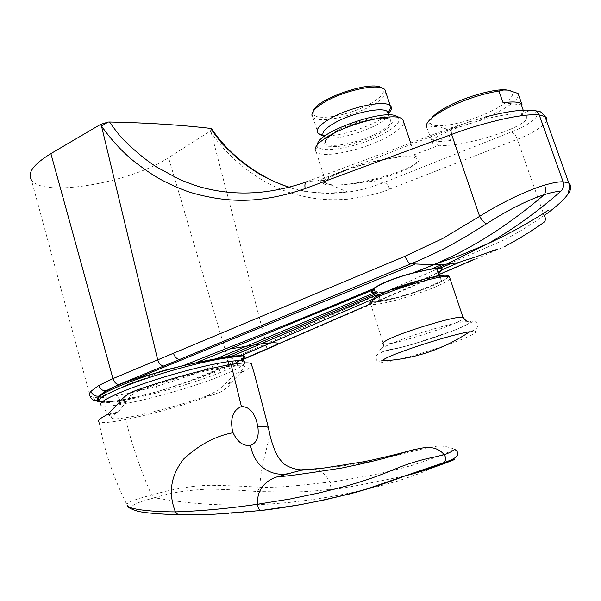 <?xml version="1.0" encoding="UTF-8"?>
<svg xmlns="http://www.w3.org/2000/svg" width="601" height="601" viewBox="0 0 601 601"><rect width="100%" height="100%" fill="white"/><g stroke="black" fill="none" stroke-linecap="round" stroke-linejoin="round"><path stroke-width="0.45" stroke-dasharray="3 2.25" d="M380.433 300.583C388.329 299.674 399.011 297.052 412.489 292.702C425.914 288.24 435.567 284.198 441.442 280.569L439.429 276.783C426.349 277.331 384.91 290.974 376.85 297.345L380.433 300.583L379.156 296.609M381.485 360.885C376.128 365.408 406.366 358.429 436.672 348.407C467.217 338.423 486.705 328.957 469.749 331.729C477.953 329.138 477.84 326.846 477.337 323.774C476.135 321.881 474.7 321.152 473.017 321.588L456.565 329.543L411.001 344.846L382.769 351.698L376.654 355.018L376.218 358.947C376.436 360.931 378.187 361.577 381.485 360.885M244.938 362.891C243.473 365.603 236.298 369.607 223.422 374.904C185.048 391.003 107.466 410.588 101.066 405.187L111.643 418.131C110.494 417.267 112.094 415.622 116.459 413.203L118.202 412.068L126.526 401.34C129.23 396.713 133.625 393.054 139.725 390.349L143.181 388.997C184.627 374.408 238.695 362.298 243.886 365.904C246.125 366.963 244.284 369.119 238.372 372.365L236.771 373.334C233.676 375.362 230.085 378.63 226.014 383.145L221.408 387.728L217.427 390.748L207.232 395.819C169.452 409.138 115.745 421.947 111.643 418.131M243.796 357.55L243.638 357.723C237.5 363.785 218.381 371.981 186.265 382.311C147.989 395.954 104.792 405.337 99.045 400.281L98.489 399.657M186.265 382.311L224.181 366.557C218.877 369.172 211.995 372.034 203.536 375.129L202.545 375.46M225.398 365.671L243.638 357.723M164.449 370.329L142.009 379.449L136.878 380.974C127.825 384.249 120.869 387.299 115.993 390.139L116.001 390.154C120.891 387.525 127.863 384.512 136.915 381.117L142.009 379.449M115.903 390.252L98.662 397.516M441.442 270.315C437.438 273.74 418.311 281.816 400.341 287.503L383.761 291.913L378.164 292.815L375.723 293.844M375.452 293.003L378.164 292.815M393.159 289.509C382.394 292.417 375.617 293.318 372.823 292.214L372.267 291.74M441.389 269.443C440.21 271.712 432.352 275.664 417.815 281.291M343.456 171.405C329.686 176.994 323.819 180.909 325.862 183.162L328.206 184.049C345.53 189.893 429.414 167.108 415.749 158.198C410.122 153.015 368.36 161.361 343.456 171.405M396.75 116.286C402.362 120.065 397.674 126.045 382.702 134.233C359.436 146.794 320.844 154.232 317.831 146.381L315.405 150.986L316.239 152.03C322.677 158.747 361.93 150.475 385.857 137.689C396.525 132.062 402.542 127.089 403.895 122.777M317.831 146.381L317.538 144.518M388.554 114.971L389.966 119.208L389.463 119.156C386.586 116.722 366.67 118.81 350.135 125.534C331.699 133.535 323.451 139.552 325.389 143.586L326.08 143.564C323.436 140.581 327.245 136.187 337.514 130.372C355.033 120.553 385.421 114.175 389.966 119.208C392.678 122.431 388.599 127.006 377.713 132.934C360.059 142.49 330.828 148.605 326.08 143.564L323.676 136.074L324.78 136.81C335.178 143.188 387.284 124.925 388.366 114.4M323.098 135.368C337.747 138.095 377.293 124.963 388.133 113.709M380.966 87.4C386.541 90.976 382.769 96.536 369.668 104.086C349.399 115.58 315.27 121.597 313.264 113.717L312.054 115.993L312.933 117.3C318.492 123.588 351.457 116.977 371.253 105.844C380.042 100.968 384.933 96.596 385.932 92.719M313.264 113.717L313.391 111.02M431.601 118.119L430.241 122.927L426.567 127.066L431.526 139.687C434.643 141.693 441.089 141.919 450.863 140.371L447.091 129.328C475.969 125.301 521.51 103.207 518.257 94.041M323.083 182.328L317.471 180.766L307.479 181.442L452.831 127.232L484.136 117.293C504.487 111.914 519.82 109.66 530.127 110.509L520.564 114.16C497.5 111.125 420.955 137.975 432.42 143.579L439.03 145.254L411.046 155.929C389.238 154.585 332.608 172.111 324.563 180.42L323.083 182.328C322.639 183.959 325.096 184.86 330.46 185.04L332.638 185.093C342.157 185.296 354.357 183.974 369.247 181.126C405.63 173.944 434.02 156.786 411.046 155.929M520.564 114.16L525.056 115.377C539.172 123.355 464.19 148.229 439.03 145.254M430.241 122.927C432.765 128.877 458.157 125.076 481.371 115.595C504.742 106.227 519.602 93.523 509.385 90.511L506.831 90M447.091 129.328C439.699 126.127 433.036 125.639 427.101 127.863M430.932 139.169L450.863 140.371M503.067 102.771L521.315 104.829M244.029 357.633L236.396 362.087L212.814 372.297C199.998 377.661 175.259 386.503 159.31 391.048L134.369 397.592L113.589 401.31C107.864 401.964 103.62 402.001 100.848 401.408L98.872 400.702M535.296 110.607L530.127 110.509C544.799 112.319 535.115 122.612 511.045 132.107L383.776 182.539C370.825 187.535 358.827 190.712 347.791 192.065C320.724 193.995 301.214 192.38 289.269 187.234M544.138 215.481C531.156 224.556 518.453 232.414 506.027 239.063L228.267 360.239L193.492 374.13C178.85 379.366 166.424 383.43 156.222 386.33L129.418 393.242L106.903 397.171C100.788 397.854 96.137 397.877 92.945 397.238L90.12 396.097L31.402 179.924C42.596 198.157 131.228 182.621 168.543 157.635L228.267 360.239C229.041 363.582 228.297 365.776 226.044 366.828L244.615 358.82M277.414 344.658L504.983 246.448M123.182 399.868L134.369 397.592M129.418 393.242C130.62 396.735 132.205 398.208 134.181 397.667L159.31 391.048M156.222 386.33C157.357 389.748 158.296 391.356 159.047 391.161L193.71 379.727L226.044 366.828M211.725 128.817L210.275 131.123L168.543 157.635M98.895 401.032L100.54 401.536C103.372 402.099 107.654 402.054 113.386 401.393L113.589 401.31M106.903 397.171C108.18 400.724 110.336 402.129 113.386 401.393L122.995 399.943C120.463 400.574 118.57 399.139 117.315 395.646M99.428 401.761L100.848 401.408M210.275 131.123L211.199 132.588C228.989 159.1 258.49 181.855 288.886 192.38C309.876 198.811 324.72 200.719 347.558 199.224C366.227 196.617 380.23 193.252 389.576 189.142L517.311 139.334C532.877 133.204 542.643 127.111 546.587 121.071M211.199 132.588L266.13 343.727C266.934 347.138 266.228 349.376 264.012 350.451M440.323 277.204L441.442 280.569M378.961 296L377.924 292.792L375.422 292.897M377.924 292.792L374.28 289.351M302.814 469.682L314.255 469.058C320.423 469.854 325.614 474.189 329.836 482.07C303.422 484.759 284.371 487.817 259.955 487.283C246.756 486.352 230.468 485.683 211.094 485.292C188.556 485.578 165.29 491.002 151.617 495.089C140.965 471.094 132.453 446.408 126.09 421.038L125.722 419.551C141.934 416.14 156.365 412.609 169.016 408.95L188.391 403.233L220.191 392.303L227.674 387.179L232.271 381.996L242.03 372.41L243.69 371.433C248.318 368.984 251.045 367.046 251.857 365.626M127.427 505.832L127.029 504.893C126.428 501.963 139.838 498.049 151.617 495.089L154.525 497.793C169.73 492.828 188.188 489.928 209.892 489.071C227.877 489.537 243.683 490.371 257.318 491.58L259.955 487.283C260.068 465.955 269.143 443.613 269.661 433.336M442.929 463.401L420.204 473.28L397.441 481.153L374.836 487.411L352.622 492.497L330.903 496.674L309.673 499.994L288.908 502.481L268.572 504.149L248.656 505.013L229.124 505.088L209.967 504.382L191.156 502.924L172.682 500.723L154.525 497.793C138.944 501.782 125.369 506.47 134.639 510.076C142.79 513.149 161 514.193 178.782 514.711L218.974 514.125C237.23 513.126 245.291 512.352 261.946 510.482M257.318 491.58L291.755 492.106C305.391 491.701 313.008 491.19 328.244 489.635C329.588 491.055 331.497 482.475 329.836 482.07C332.977 482.047 347.175 479.696 372.425 475.023C383.581 472.807 397.006 469.531 412.707 465.189L440.495 455.648L454.626 449.27C446.949 446.273 440.42 445.356 435.049 446.513L427.867 447.61L399.507 454.641C388.847 457.436 377.135 460.05 364.371 462.485C349.429 465.242 332.721 467.435 314.255 469.058M404.067 476.067C356.926 485.969 331.654 490.491 328.244 489.635M125.722 419.551C111.155 422.443 102.275 423.292 99.097 422.097C104.379 450.833 113.687 478.434 127.029 504.893M374.235 297.66C364.679 303.828 379.456 302.919 401.956 296.421C424.321 290.058 447.82 280.028 447.843 276.625M450.014 278.533C446.355 285.963 377.413 308.02 370.652 303.978L383.423 343.87C391.056 346.785 473.866 319.266 462.965 317.32M382.822 347.498L379.051 350.676L384.317 350.946L397.231 348.392C419.693 342.886 451.869 332.098 465.835 325.321L471.049 321.745L467.12 320.979L454.446 323.308C442.193 326.366 428.768 330.28 414.164 335.05C400.394 339.873 389.944 344.02 382.822 347.498M244.081 359.909C241.707 362.719 234.63 366.557 222.843 371.433C184.372 387.683 106.647 407.245 99.556 401.844L99.045 400.281M378.668 133.978L388.351 127.728L392.318 122.326L389.583 118.87L380.463 118.134L366.693 120.358L351.157 125.113L337.169 131.379L327.658 137.817L324.442 143.098L327.951 146.216L337.274 146.644L350.526 144.39L365.22 139.89L378.668 133.978M471.282 120.996L317.471 180.766L324.563 180.42M389.576 189.142C388.351 185.266 386.413 183.065 383.776 182.539L369.247 181.126M400.341 287.503L379.118 296.503M383.761 291.913L376.136 295.129M439.376 274.356L370.494 303.903M212.063 367.008C212.927 370.306 212.574 372.327 211.004 373.086L212.814 372.297M236.396 362.087L244.63 358.527M511.045 132.107C513.81 132.693 515.898 135.105 517.311 139.334L543.417 213.423M193.492 374.13C194.484 377.466 194.559 379.329 193.71 379.727M92.945 397.238L95.251 400.657M215.767 394.181L207.232 395.819M231.49 383.025L225.044 384.212M232.271 381.996L226.014 383.145M243.69 371.433L238.372 372.365M143.181 388.997L136.78 390.117M126.526 401.34L118.938 402.73M125.925 402.422L118.104 403.864M116.459 413.203L106.249 415.156M383.423 343.87L384.189 350C396.562 351.382 473.385 325.975 468.705 321.903M370.652 303.978L371.756 302.318L380.651 301.417C389.801 299.809 400.567 297.022 412.947 293.055L443.057 280.795C446.348 278.669 448.061 277.286 448.196 276.655M243.886 365.904L244.059 362.929M101.066 405.179L99.548 401.844M316.239 152.03L326.253 183.418M410.656 142.97L415.749 158.198M324.78 136.81L323.759 136.337M312.933 117.3L318.102 133.445M431.526 139.687L432.975 143.97M523.216 110.193L525.056 115.377M509.385 90.511L510.625 90.638M325.862 183.162L323.128 182.208M328.206 184.049L330.46 185.033M331.166 185.063L347.806 192.072C335.531 193.695 323.548 193.732 311.859 192.2C303.467 191.02 295.962 189.36 289.344 187.211M219.147 392.806L210.838 394.391M242.03 372.41L236.771 373.334M139.725 390.349L133.369 391.469M118.202 412.068L108.233 413.969"/><path stroke-width="0.9" d="M384.843 358.82L381.485 360.885C413.082 359.488 442.509 349.774 469.749 331.729L469.749 331.729C452.425 334.224 397.832 351.668 384.843 358.82M101.066 405.187C95.875 402.264 123.475 389.523 162.39 377.586C201.245 365.611 238.747 358.324 244.104 361.193L244.938 362.891M375.723 293.844L224.992 357.122L183.771 365.431L136.93 378.239C124.723 382.244 115.129 386.142 108.142 389.929C100.127 394.414 96.723 397.719 97.94 399.845L98.489 399.657L98.662 397.516C101.667 392.521 130.237 380.546 164.449 370.329L183.748 365.536C217.337 357.911 237.215 354.74 243.39 356.01L243.796 357.55M546.587 121.071C547.406 119.193 546.865 117.676 544.972 116.526L539.225 114.949C519.933 112.928 476.368 124.97 451.621 134.421L305.18 188.556C287.909 194.656 270.675 198.428 253.487 199.87C233.368 201.463 211.988 198.871 189.353 192.095C179.902 188.804 169.978 184.409 159.581 178.903C151.91 174.493 143.203 168.49 133.467 160.895C121.785 151.324 111.125 139.71 101.501 126.06L157.702 359.856L404.909 256.289L442.389 238.665L479.643 216.368C487.238 211.334 498.199 205.226 512.525 198.037C525.559 191.892 536.242 187.595 544.574 185.146C552.394 182.817 558.569 181.69 563.099 181.765C564.189 185.499 563.385 188.706 560.695 191.388C556.579 191.396 551.094 192.493 544.251 194.679C526.506 200.464 506.162 211.086 486.494 223.805L466.263 236.336L448.857 246.185C441.322 250.489 417.364 261.443 410.949 263.786L433.449 264.748L442.246 264.432L431.473 268.955L440.045 268.196C442.141 268.294 442.779 268.835 441.953 269.811L441.442 270.315M431.473 268.955L408.425 274.131C392.385 278.789 380.951 283.454 374.115 288.119L371.523 290.584C370.704 291.988 371.553 292.785 374.07 292.98L375.452 293.003M417.815 281.291L393.159 289.509M372.267 291.74C371.726 290.831 372.793 289.442 375.475 287.579C382.041 283.289 392.566 278.999 407.05 274.702C424.967 269.864 436.198 267.881 440.736 268.752L441.389 269.443M403.895 122.777L402.678 119.163L401.295 118.307C392.468 113.198 353.794 122.056 331.557 134.489C319.139 141.445 313.76 146.944 315.405 150.986M317.538 144.518C316.569 132.558 383.994 108.36 396.75 116.286L400.98 118.164M388.366 114.4L388.171 112.545L387.45 111.643C382.867 106.482 352.494 112.778 335.027 122.694C324.788 128.554 321.009 133.016 323.676 136.074M388.133 113.709C390.95 110.937 391.942 108.631 391.108 106.79L390.267 105.723C385.061 99.781 350.578 106.903 330.843 118.202C319.311 124.865 315.067 129.944 318.102 133.445L323.098 135.368M385.932 92.719L384.828 89.399L383.19 88.362C374.986 83.907 343.539 91.021 325.472 101.584C315.48 107.429 311.002 112.237 312.054 115.993M313.391 111.02C315.961 99.375 369.435 80.587 380.966 87.4L382.935 88.249M522.119 104.92L518.047 93.456L507.935 90.12L503.661 90L498.935 91.029L503.067 102.771C512.044 101.494 517.979 101.757 520.864 103.567L522.119 104.92L521.315 104.829M498.935 91.029C481.709 93.831 464.355 99.601 446.874 108.338C431.931 116.384 425.162 122.619 426.567 127.066M518.257 94.041L518.047 93.456M506.831 90C495.682 88.332 467.21 96.122 448.579 105.994C440.112 110.449 434.455 114.483 431.601 118.119M224.992 357.122L241.61 355.491C244.682 355.694 245.493 356.416 244.029 357.633M97.963 399.875L98.872 400.702M289.269 187.234C281.478 185.01 265.161 178.061 255.47 171.518C244.81 164.847 234.405 156.23 224.241 145.69C222.092 143.909 217.532 138.155 210.568 128.411C196.392 126.751 180.909 125.369 164.103 124.279C147.29 123.182 129.08 122.431 109.487 122.011C117.165 132.686 122.288 139.004 124.873 140.957C135.21 151.294 145.788 159.994 156.606 167.055L180.18 179.729C189.593 183.493 196.745 186.032 201.643 187.339C221.07 192.538 256.417 198.856 304.482 182.531M231.873 356.153L260.834 343.877L229.597 349.016L371.523 290.584M442.246 264.432L446.49 264.132L436.499 268.324M497.928 249.032L477.442 256.259C471.507 258.498 461.11 261.345 458.781 262.637L450.652 263.726L440.045 268.196M450.652 263.726L446.49 264.132L487.839 243.698L460.967 255.072L433.667 264.68C471.064 249.024 507.928 225.691 544.251 194.679C545.941 192.132 546.046 188.954 544.574 185.146M531.246 110.186C535.025 109.758 537.685 111.35 539.225 114.949L563.099 181.765L568.831 183.027C571.686 185.814 571.371 189.525 567.885 194.153C564.038 200.088 552.236 210.08 544.138 215.481C545.978 218.321 545.813 220.687 543.635 222.595C530.886 231.558 517.889 239.551 504.645 246.568M216.826 358.504L374.07 292.98M210.568 128.411L211.725 128.817C228.53 154.517 259.008 177.851 289.344 187.211M31.402 179.924C27.083 172.99 33.581 164.216 50.875 153.608L112.958 378.607L157.702 359.856C159.002 363.605 161.015 365.656 163.757 366.009L118.99 384.527L105.926 390.83L98.752 396.089L97.512 400.018L98.895 401.032M100.487 124.452L108.157 122.056L101.501 126.06L100.487 124.452L50.875 153.608M108.157 122.056L109.487 122.011M90.112 396.089C88.715 395.173 89.001 393.565 90.954 391.266L98.752 385.511L112.958 378.607C114.205 382.259 116.218 384.234 118.99 384.527M404.909 256.289C407.448 261.623 409.461 264.124 410.949 263.786L163.757 366.009M244.615 358.82L277.414 344.658M439.429 276.783L436.762 268.76L440.833 269.06C442.208 269.684 441.547 270.916 438.843 272.749L440.323 277.204M379.156 296.609L378.961 296M375.422 292.897L372.92 292.529C371.734 291.973 372.184 290.914 374.28 289.351L376.85 297.345M438.843 272.749L436.762 268.76M269.661 433.336L268.452 427.739C266.709 426.154 263.178 425.899 257.867 426.973L257.476 424.847C254.779 412.692 249.43 406.607 241.429 406.584L231.092 364.469C242.286 362.688 248.994 362.38 251.226 363.56L251.857 365.626M233.068 432.712C237.5 442.148 243.337 446.355 250.564 445.326C254.501 468.757 274.191 477.337 289.825 473.295L279.307 476.3C270.247 478.08 256.071 486.735 257.724 504.209C229.477 508.431 202.041 510.993 175.409 511.894C168.04 493.03 170.782 475.406 183.651 459.021C199.262 444.687 215.736 435.913 233.068 432.712L232.414 430.601C230.145 417.988 233.143 409.987 241.429 406.584M257.867 426.973C259.166 436.874 256.732 442.997 250.564 445.326M127.029 504.893C127.457 509.866 155.005 511.842 175.409 511.894L178.016 514.711C162.105 514.328 144.165 512.984 137.501 511.166C130.432 508.844 127.074 507.064 127.427 505.832M289.825 473.295L305.083 469.238L314.233 469.05M300.124 470.35L324.57 467.931L362.365 461.959C369.502 460.727 382.296 457.804 400.739 453.184L413.488 449.721L395.631 455.032C382.612 459.014 364.739 463.326 342.029 467.976C301.003 474.407 280.096 477.179 279.307 476.3M404.067 476.067C425.839 471.146 457.752 458.503 454.243 459.54L404.526 476.112C386.203 483.212 367.94 489.154 349.737 493.932L323.962 500.017L299.636 504.825L261.067 510.527C258.866 509.618 257.754 507.507 257.724 504.209L290.268 498.965L319.341 492.88L344.876 486.449C364.777 480.785 376.992 476.683 400.431 466.842C412.361 462.387 423.57 459.156 434.057 457.151L444.214 454.687C434.485 443.29 420.708 448.323 410.43 450.645M454.626 449.27C453.845 451.013 443.793 455.182 444.214 454.687C446.032 457.414 446.047 460.02 444.244 462.5L365.603 489.364C329.543 499.536 294.693 506.59 261.059 510.527L211.943 514.418C192.966 515.042 186.858 514.877 178.016 514.711L178.73 514.726M99.097 422.097C97.061 421.031 99.443 418.717 106.249 415.156L108.233 413.969L118.938 402.73C122.566 397.87 127.382 394.113 133.369 391.469L136.78 390.117C167.221 379.344 207.931 368.278 231.092 364.469M447.843 276.625C450.517 270.104 387.998 287.902 374.235 297.66M468.705 321.903C467.593 322.174 465.677 320.641 462.965 317.32C458.022 314.977 399.425 332.706 386.158 340.579C382.912 342.39 381.996 343.487 383.423 343.87M450.014 278.533L449.473 276.926C444.147 273.342 385.91 290.854 373.123 299.907C369.976 301.972 369.157 303.332 370.652 303.978M99.556 401.844C93.02 398.981 123.798 384.865 165.102 372.56C203.341 360.976 239.311 354.335 243.781 357.49L244.081 359.909M415.081 264.139L136.93 378.239M415.764 272.193L433.449 264.748M458.781 262.637L441.953 269.811M379.118 296.503L270.878 342.878C276.235 342.593 278.601 342.983 277.978 344.057L370.494 303.903M376.136 295.129L260.834 343.877L270.878 342.878L241.61 355.491M474.121 259.347L439.376 274.356M196.512 362.553L229.597 349.016M560.695 191.388C536.941 212.161 512.653 229.597 487.839 243.698C508.694 234.105 528.955 222.888 548.615 210.072M98.752 385.511C100.112 389.095 102.501 390.868 105.926 390.83L108.142 389.929M452.831 127.232C450.93 128.456 450.525 130.853 451.621 134.421L479.643 216.368C481.987 220.379 484.271 222.858 486.494 223.805M244.63 358.527L277.978 344.057M543.417 213.423L544.138 215.481M95.251 400.657L99.428 401.761M90.954 391.266C92.329 394.872 94.928 396.48 98.752 396.089M173.449 353.253C174.771 357.009 176.792 359.09 179.511 359.488M305.18 188.556C304.422 184.312 305.188 181.938 307.479 181.442M442.929 463.401L444.244 462.5C460.892 457.045 459.585 452.906 454.679 449.293M448.196 276.655C448.481 275.558 448.909 275.649 449.473 276.926L462.965 317.32M244.059 362.929L243.39 356.01M408.425 274.131L407.05 274.702M374.115 288.119L375.475 287.579M402.678 119.163L410.656 142.97M387.45 111.643L388.554 114.971M388.171 112.545L391.108 106.79M323.759 136.337L319.401 134.316M384.828 89.399L390.267 105.723M520.864 103.567L523.216 110.193M183.771 365.431L298.261 319.89L373.078 288.916M433.899 264.748L412.902 272.914M568.163 193.229C568.261 189.255 570.484 191.606 568.824 183.035L568.824 183.035M97.512 400.018L97.94 399.845M535.296 110.607C538.406 111.951 539.225 108.976 544.972 116.519L568.794 183.004M97.542 400.056C93.936 401.115 91.465 399.793 90.135 396.089M531.141 110.208C520.579 109.487 504.908 111.846 484.136 117.293M302.814 469.682C298.87 470.711 284.416 466.707 281.26 460.967C274.552 453.988 269.879 436.777 268.452 427.739L254.321 373.619L251.226 363.56"/></g></svg>
